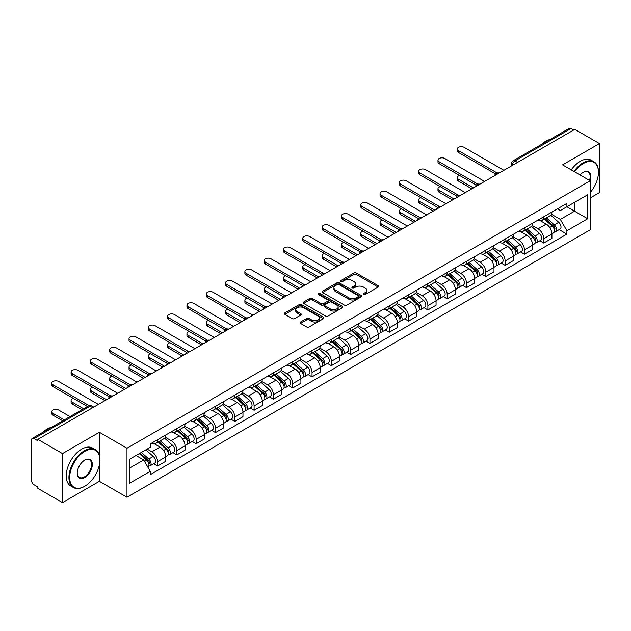 <?xml version="1.0" encoding="UTF-8"?>
<svg xmlns="http://www.w3.org/2000/svg" width="631" height="631" viewBox="0 0 631 631"><rect width="100%" height="100%" fill="white"/><g stroke="black" fill="none" stroke-linecap="round" stroke-linejoin="round"><path stroke-width="0.95" d="M363.559 294.527A1.199 0.694 0 0 0 365.262 294.527L378.174 287.073A1.719 0.994 0 0 0 378.671 286.371A1.719 0.994 0 0 0 378.174 285.669L356.302 273.042A1.719 0.994 0 0 0 353.873 273.042L340.961 280.495A1.199 0.694 0 0 0 340.614 280.984A1.199 0.694 0 0 0 340.961 281.481A1.199 0.694 0 0 0 342.665 281.481L344.337 280.511A5.498 3.171 0 0 1 352.114 280.511L353.936 281.568A5.498 3.171 0 0 1 355.545 283.808A5.498 3.171 0 0 1 353.936 286.056L352.264 287.018A1.199 0.694 0 0 0 351.909 287.507A1.199 0.694 0 0 0 352.264 288.004A1.199 0.694 0 0 0 353.959 288.004L355.632 287.034A5.498 3.171 0 0 1 363.409 287.034L365.231 288.091A5.498 3.171 0 0 1 366.84 290.331A5.498 3.171 0 0 1 365.231 292.579L363.559 293.541A1.199 0.694 0 0 0 363.211 294.038A1.199 0.694 0 0 0 363.559 294.527L363.559 293.541M300.537 322.007A1.719 0.994 0 0 0 300.033 322.709A1.719 0.994 0 0 0 300.537 323.411L306.666 326.953A1.719 0.994 0 0 0 309.103 326.953L323.435 318.671A1.719 0.994 0 0 0 323.94 317.969A1.719 0.994 0 0 0 323.435 317.267L301.571 304.647A1.719 0.994 0 0 0 299.133 304.647L284.802 312.921A1.719 0.994 0 0 0 284.297 313.623A1.719 0.994 0 0 0 284.802 314.325L292.208 318.6A1.719 0.994 0 0 0 294.645 318.6L300.774 315.058A1.719 0.994 0 0 0 301.279 314.356A1.719 0.994 0 0 0 300.774 313.654L297.098 311.533A4.598 2.65 0 0 1 295.758 309.663A4.598 2.65 0 0 1 298.589 307.21A4.598 2.65 0 0 1 303.606 307.786L318 316.092A4.598 2.65 0 0 1 319.349 317.969A4.598 2.65 0 0 1 316.51 320.422A4.598 2.65 0 0 1 311.501 319.846L309.103 318.466A1.719 0.994 0 0 0 306.666 318.466L300.537 322.007L300.537 323.411L306.666 319.893L306.666 318.466M126.981 448.223L99.382 432.282L62.493 453.579L37.86 439.357L574.817 129.355L599.45 143.576L562.56 164.872L590.166 180.805L126.981 448.223L126.981 497.244L590.166 229.834L590.166 180.805M344.455 305.136A1.719 0.994 0 0 0 346.884 305.136L361.224 296.854A1.719 0.994 0 0 0 361.729 296.16A1.719 0.994 0 0 0 361.224 295.458L339.352 282.83A1.719 0.994 0 0 0 336.922 282.83L322.583 291.104A1.719 0.994 0 0 0 322.086 291.806A1.719 0.994 0 0 0 322.583 292.508L344.455 305.136M318.876 294.787A1.199 0.694 0 0 1 320.098 294.953L342.31 307.778L327.994 316.044A1.719 0.994 0 0 1 325.564 316.044L303.692 303.416L309.829 299.899L309.829 298.471L303.692 302.012A1.719 0.994 0 0 0 303.188 302.714A1.719 0.994 0 0 0 303.692 303.416L303.692 302.012M309.829 299.899A1.719 0.994 0 0 1 312.258 299.899L312.258 298.471A1.719 0.994 0 0 0 309.829 298.471M312.258 298.471L321.132 303.59A1.719 0.994 0 0 0 323.561 303.59L327.631 301.239A1.719 0.994 0 0 0 328.128 300.537A1.719 0.994 0 0 0 327.631 299.835L318.395 294.511A1.199 0.694 0 0 1 318.04 294.014A1.199 0.694 0 0 1 318.781 293.376A1.199 0.694 0 0 1 320.098 293.525L342.333 306.366A1.719 0.994 0 0 1 342.83 307.06A1.719 0.994 0 0 1 342.333 307.762L342.333 306.366M62.493 453.579L62.493 502.607L37.86 488.386L37.86 486.958L34.027 484.742A3.502 2.019 -120 0 1 31.55 480.451L31.55 440.004A3.502 2.019 -120 0 1 32.276 438.403L88.348 406.025A3.502 2.019 60 0 1 90.099 406.198L34.027 438.577A3.502 2.019 -120 0 0 32.276 438.403M590.166 197.96L599.45 192.597L599.45 143.576M62.493 502.607L99.382 481.311L126.981 497.244M37.86 439.357L37.86 440.793L34.027 438.577M517.507 162.443L514.912 160.937A3.502 2.019 60 0 0 513.161 160.763L569.233 128.393A3.502 2.019 60 0 1 570.984 128.566L514.912 160.937A3.502 2.019 120 0 0 512.435 165.227L512.435 165.369M573.579 130.065L570.984 128.566M543.748 216.756A8.053 4.646 60 0 1 542.084 220.369L550.248 215.652A8.053 4.646 -120 0 0 551.92 212.04M532.154 225.425L538.054 228.832A8.053 4.646 60 0 1 543.748 238.692L551.92 233.975A8.053 4.646 -120 0 0 546.225 224.115L540.381 220.74M551.92 233.975L551.92 238.337L543.748 243.053L539.828 240.79M542.084 220.369A8.053 4.646 60 0 1 538.117 220.006M543.748 238.692L543.748 243.053M524.44 227.901A8.053 4.646 60 0 1 522.776 231.514L530.939 226.797A8.053 4.646 -120 0 0 532.611 223.185M520.52 251.935L524.44 254.198L532.611 249.482L532.611 245.128A8.053 4.646 -120 0 0 526.917 235.26L521.064 231.885M522.776 231.514A8.053 4.646 60 0 1 518.808 231.151M512.845 236.57L518.745 239.977A8.053 4.646 60 0 1 524.44 249.844L524.44 254.198M505.131 239.046A8.053 4.646 60 0 1 503.459 242.667L511.631 237.95A8.053 4.646 -120 0 0 513.303 234.33M501.211 263.088L505.131 265.351L513.303 260.635L513.303 256.273A8.053 4.646 -120 0 0 507.608 246.413L501.755 243.038M503.459 242.667A8.053 4.646 60 0 1 499.5 242.304M493.537 247.723L499.437 251.13A8.053 4.646 60 0 1 505.131 260.989L505.131 265.351M485.823 250.199A8.053 4.646 60 0 1 484.151 253.812L492.322 249.095A8.053 4.646 -120 0 0 493.986 245.483M481.903 274.233L485.823 276.496L493.986 271.78L493.986 267.418A8.053 4.646 -120 0 0 488.299 257.558L482.447 254.183M484.151 253.812A8.053 4.646 60 0 1 480.191 253.449M474.228 258.868L480.128 262.275A8.053 4.646 60 0 1 485.823 272.135L485.823 276.496M466.514 261.344A8.053 4.646 60 0 1 464.842 264.957L473.013 260.24A8.053 4.646 -120 0 0 474.678 256.628M462.594 285.386L466.514 287.641L474.678 282.925L474.678 278.571A8.053 4.646 -120 0 0 468.983 268.703L463.138 265.328M464.842 264.957A8.053 4.646 60 0 1 460.882 264.594M454.919 270.021L460.819 273.42A8.053 4.646 60 0 1 466.514 283.287L466.514 287.641M447.198 272.497A8.053 4.646 60 0 1 445.533 276.11L453.705 271.393A8.053 4.646 -120 0 0 455.369 267.781M443.285 296.531L447.198 298.794L455.369 294.078L455.369 289.716A8.053 4.646 -120 0 0 449.674 279.856L443.83 276.481M445.533 276.11A8.053 4.646 60 0 1 441.566 275.747M435.611 281.166L441.511 284.573A8.053 4.646 60 0 1 447.198 294.432L447.198 298.794M427.889 283.642A8.053 4.646 60 0 1 426.225 287.255L434.396 282.538A8.053 4.646 -120 0 0 436.06 278.926M423.977 307.683L427.889 309.939L436.06 305.223L436.06 300.869A8.053 4.646 -120 0 0 430.366 291.001L424.521 287.626M426.225 287.255A8.053 4.646 60 0 1 422.257 286.892M416.294 292.311L422.194 295.718A8.053 4.646 60 0 1 427.889 305.585L427.889 309.939M408.58 294.787A8.053 4.646 60 0 1 406.916 298.408L415.088 293.691A8.053 4.646 -120 0 0 416.752 290.071M404.668 318.829L408.58 321.092L416.752 316.376L416.752 312.014A8.053 4.646 -120 0 0 411.057 302.154L405.212 298.779M406.916 298.408A8.053 4.646 60 0 1 402.949 298.045M396.986 303.464L402.886 306.871A8.053 4.646 60 0 1 408.58 316.73L408.58 321.092M389.272 305.94A8.053 4.646 60 0 1 387.608 309.553L395.771 304.836A8.053 4.646 -120 0 0 397.443 301.224M385.352 329.974L389.272 332.237L397.443 327.521L397.443 323.159A8.053 4.646 -120 0 0 391.748 313.299L385.904 309.924M387.608 309.553A8.053 4.646 60 0 1 383.64 309.19M377.677 314.609L383.577 318.016A8.053 4.646 60 0 1 389.272 327.875L389.272 332.237M369.963 317.085A8.053 4.646 60 0 1 368.299 320.706L376.462 315.989A8.053 4.646 -120 0 0 378.135 312.369M366.043 341.126L369.963 343.382L378.135 338.673L378.135 334.312A8.053 4.646 -120 0 0 372.44 324.444L366.587 321.069M368.299 320.706A8.053 4.646 60 0 1 364.332 320.335M358.369 325.762L364.268 329.161A8.053 4.646 60 0 1 369.963 339.028L369.963 343.382M350.655 328.238A8.053 4.646 60 0 1 348.982 331.851L357.154 327.134A8.053 4.646 -120 0 0 358.826 323.522M346.734 352.272L350.655 354.535L358.826 349.819L358.826 345.457A8.053 4.646 -120 0 0 353.131 335.597L347.279 332.221M348.982 331.851A8.053 4.646 60 0 1 345.023 331.488M339.06 336.907L344.96 340.314A8.053 4.646 60 0 1 350.655 350.173L350.655 354.535M331.346 339.383A8.053 4.646 60 0 1 329.674 342.996L337.845 338.279A8.053 4.646 -120 0 0 339.51 334.667M327.426 363.424L331.346 365.68L339.51 360.964L339.51 356.61A8.053 4.646 -120 0 0 333.823 346.742L327.97 343.367M329.674 342.996A8.053 4.646 60 0 1 325.714 342.633M319.751 348.052L325.651 351.459A8.053 4.646 60 0 1 331.346 361.326L331.346 365.68M312.037 350.528A8.053 4.646 60 0 1 310.365 354.149L318.537 349.432A8.053 4.646 -120 0 0 320.201 345.82M308.117 374.569L312.037 376.833L320.201 372.116L320.201 367.755A8.053 4.646 -120 0 0 314.506 357.895L308.662 354.519M310.365 354.149A8.053 4.646 60 0 1 306.406 353.786M300.443 359.205L306.343 362.612A8.053 4.646 60 0 1 312.037 372.471L312.037 376.833M292.721 361.681A8.053 4.646 60 0 1 291.057 365.294L299.228 360.577A8.053 4.646 -120 0 0 300.892 356.965M288.809 385.715L292.721 387.978L300.892 383.262L300.892 378.9A8.053 4.646 -120 0 0 295.198 369.04L289.353 365.664M291.057 365.294A8.053 4.646 60 0 1 287.089 364.931M281.134 370.35L287.034 373.757A8.053 4.646 60 0 1 292.721 383.616L292.721 387.978M273.412 372.826A8.053 4.646 60 0 1 271.748 376.447L279.919 371.73A8.053 4.646 -120 0 0 281.584 368.11M269.5 396.867L273.412 399.131L281.584 394.414L281.584 390.053A8.053 4.646 -120 0 0 275.889 380.193L270.044 376.817M271.748 376.447A8.053 4.646 60 0 1 267.781 376.084M261.818 381.503L267.718 384.91A8.053 4.646 60 0 1 273.412 394.769L273.412 399.131M254.104 383.979A8.053 4.646 60 0 1 252.439 387.592L260.611 382.875A8.053 4.646 -120 0 0 262.275 379.263M250.191 408.012L254.104 410.276L262.275 405.559L262.275 401.198A8.053 4.646 -120 0 0 256.58 391.338L250.736 387.962M252.439 387.592A8.053 4.646 60 0 1 248.472 387.229M242.509 392.648L248.409 396.055A8.053 4.646 60 0 1 254.104 405.914L254.104 410.276M234.795 395.124A8.053 4.646 60 0 1 233.131 398.737L241.294 394.02A8.053 4.646 -120 0 0 242.967 390.408M230.875 419.165L234.795 421.421L242.967 416.705L242.967 412.351A8.053 4.646 -120 0 0 237.272 402.483L231.427 399.107M233.131 398.737A8.053 4.646 60 0 1 229.163 398.374M223.2 403.793L229.1 407.2A8.053 4.646 60 0 1 234.795 417.067L234.795 421.421M215.486 406.277A8.053 4.646 60 0 1 213.822 409.89L221.986 405.173A8.053 4.646 -120 0 0 223.658 401.561M211.566 430.31L215.486 432.574L223.658 427.857L223.658 423.496A8.053 4.646 -120 0 0 217.963 413.636L212.111 410.26M213.822 409.89A8.053 4.646 60 0 1 209.855 409.527M203.892 414.946L209.792 418.353A8.053 4.646 60 0 1 215.486 428.212L215.486 432.574M196.178 417.422A8.053 4.646 60 0 1 194.506 421.035L202.677 416.318A8.053 4.646 -120 0 0 204.349 412.706M192.258 441.455L196.178 443.719L204.349 439.002L204.349 434.649A8.053 4.646 -120 0 0 198.655 424.781L192.802 421.405M194.506 421.035A8.053 4.646 60 0 1 190.546 420.672M184.583 426.091L190.483 429.498A8.053 4.646 60 0 1 196.178 439.365L196.178 443.719M176.869 428.567A8.053 4.646 60 0 1 175.197 432.188L183.369 427.471A8.053 4.646 -120 0 0 185.033 423.851M172.949 452.608L176.869 454.872L185.033 450.155L185.033 445.794A8.053 4.646 -120 0 0 179.346 435.934L173.493 432.558M175.197 432.188A8.053 4.646 60 0 1 171.238 431.825M165.275 437.244L171.175 440.651A8.053 4.646 60 0 1 176.869 450.51L176.869 454.872M157.561 439.72A8.053 4.646 60 0 1 155.889 443.333L164.06 438.616A8.053 4.646 -120 0 0 165.724 435.004M153.641 463.753L157.561 466.017L165.724 461.3L165.724 456.939A8.053 4.646 -120 0 0 160.029 447.079L154.185 443.703M155.889 443.333A8.053 4.646 60 0 1 151.929 442.97M147.157 449.083L151.866 451.796A8.053 4.646 60 0 1 157.561 461.655L157.561 466.017M557.425 208.853L560.336 210.533L587.69 194.742L574.573 202.314L574.573 211.18L560.336 219.399L551.462 214.272M129.458 468.163L143.694 459.944L150.257 471.302L129.458 483.314L129.458 459.297L150.257 447.292L150.257 443.932L566.898 203.387L566.898 206.747L587.69 218.752L566.898 230.757L560.336 219.399M587.69 194.742L587.69 218.752M150.257 471.302L150.257 474.662L566.898 234.117L566.898 230.757M99.382 432.282L99.382 455.456M99.382 464.802L99.382 481.311M143.694 459.944L136.02 455.511M559.145 229.645L566.898 234.117M364.04 294.693L365.231 294.007A5.498 3.171 0 0 0 366.84 291.767L366.84 290.331M355.545 283.808L355.545 285.244A5.498 3.171 0 0 1 353.936 287.484L352.745 288.17M378.15 287.089L356.302 274.469A1.719 0.994 0 0 0 353.873 274.469L341.442 281.647M361.2 296.87L339.352 284.258A1.719 0.994 0 0 0 336.922 284.258L322.607 292.524L322.583 291.104M358.187 296.649A1.199 0.694 0 0 0 358.534 296.16A1.199 0.694 0 0 0 358.187 295.663L338.989 284.581A1.199 0.694 0 0 0 337.285 284.581L335.526 285.598A5.498 3.171 0 0 0 333.917 287.846A5.498 3.171 0 0 0 335.526 290.086L348.651 297.666A5.498 3.171 0 0 0 356.42 297.666L358.187 296.649L358.187 298.077A1.199 0.694 0 0 0 358.534 297.587L358.534 296.16M333.917 287.846L333.917 289.274A5.498 3.171 0 0 0 335.526 291.514L335.526 290.086M358.187 298.077L356.42 299.094A5.498 3.171 0 0 1 348.651 299.094L335.526 291.514M312.258 299.899L321.132 305.018A1.719 0.994 0 0 0 323.561 305.018L327.631 302.675A1.719 0.994 0 0 0 328.128 301.973L328.128 300.537M330.328 308.906A4.598 2.65 0 0 0 335.337 309.482A4.598 2.65 0 0 0 338.177 307.029A4.598 2.65 0 0 0 336.828 305.152L331.756 302.225A1.719 0.994 0 0 0 329.327 302.225L325.257 304.576A1.719 0.994 0 0 0 324.752 305.278A1.719 0.994 0 0 0 325.257 305.98L330.328 308.906L330.328 310.334A4.598 2.65 0 0 0 335.337 310.909A4.598 2.65 0 0 0 338.177 308.456L338.177 307.029M324.752 305.278L324.752 306.705A1.719 0.994 0 0 0 325.257 307.407L325.257 305.98M330.328 310.334L325.257 307.407M319.349 317.969L319.349 319.404A4.598 2.65 0 0 1 316.51 321.849A4.598 2.65 0 0 1 311.501 321.274L309.103 319.893A1.719 0.994 0 0 0 306.666 319.893M295.758 309.663L295.758 311.091A4.598 2.65 0 0 0 297.098 312.968L297.098 311.533M300.758 315.074L297.098 312.968M323.411 318.687L301.571 306.074A1.719 0.994 0 0 0 299.133 306.074L284.826 314.341M544.308 219.083L552.172 226.103A4.378 2.524 60 0 1 553.553 232.871L551.92 233.809M544.514 219.265L548.221 221.41M459.636 175.481A4.023 2.327 -0 0 0 457.286 177.595A4.023 2.327 -0 0 0 458.469 179.236L473.439 187.88M545.105 218.626L553.86 226.434A2.098 1.215 60 0 1 554.515 229.684A2.098 1.215 60 0 1 554.326 229.763M546.414 217.869L554.278 224.888A4.378 2.524 60 0 1 555.651 231.656A4.378 2.524 60 0 1 554.333 231.798M550.8 215.234L558.735 222.317A4.378 2.524 60 0 1 560.107 229.085L555.651 231.656M471.83 188.811L458.469 181.089A4.023 2.327 180 0 1 457.286 179.449L457.286 177.595M495.572 173.927L458.469 152.505A4.023 2.327 180 0 1 457.286 150.864L457.286 149.003A4.023 2.327 -0 0 0 458.469 150.651L497.165 172.997M503.893 170.299L464.156 147.362A4.023 2.327 -0 0 0 459.77 146.857A4.023 2.327 -0 0 0 457.286 149.003M525 230.228L532.864 237.248A4.378 2.524 60 0 1 534.244 244.016L532.611 244.962M525.205 230.418L528.912 232.555M440.328 186.626A4.023 2.327 -0 0 0 437.977 188.74A4.023 2.327 -0 0 0 439.152 190.381L454.131 199.033M525.789 229.771L534.544 237.587A2.098 1.215 60 0 1 535.206 240.837A2.098 1.215 60 0 1 535.017 240.908M527.106 229.014L534.97 236.033A4.378 2.524 60 0 1 536.342 242.801A4.378 2.524 60 0 1 535.025 242.943M531.491 226.379L539.426 233.462A4.378 2.524 60 0 1 540.799 240.23L536.342 242.801M452.522 199.956L439.152 192.242A4.023 2.327 180 0 1 437.977 190.594L437.977 188.74M505.691 241.381L513.555 248.401A4.378 2.524 60 0 1 514.928 255.169L513.295 256.107M505.896 241.563L509.603 243.7M421.011 197.771A4.023 2.327 -0 0 0 418.668 199.885A4.023 2.327 -0 0 0 419.844 201.534L434.822 210.178M506.48 240.924L515.235 248.732A2.098 1.215 60 0 1 515.898 251.982A2.098 1.215 60 0 1 515.708 252.061M507.789 240.166L515.661 247.186A4.378 2.524 60 0 1 517.034 253.954A4.378 2.524 60 0 1 515.716 254.096M512.183 237.532L520.118 244.615A4.378 2.524 60 0 1 521.49 251.383L517.034 253.954M433.213 211.109L419.844 203.387A4.023 2.327 180 0 1 418.668 201.746L418.668 199.885M486.383 252.526L494.247 259.546A4.378 2.524 60 0 1 495.619 266.314L493.986 267.26M486.588 252.715L490.295 254.853M401.702 208.924A4.023 2.327 -0 0 0 399.36 211.038A4.023 2.327 -0 0 0 400.535 212.679L415.513 221.323M487.171 252.069L495.927 259.885A2.098 1.215 60 0 1 496.589 263.127A2.098 1.215 60 0 1 496.4 263.206M488.481 251.312L496.352 258.331A4.378 2.524 60 0 1 497.725 265.099A4.378 2.524 60 0 1 496.4 265.241M492.874 248.677L500.809 255.76A4.378 2.524 60 0 1 502.181 262.528L497.725 265.099M413.904 222.254L400.535 214.54A4.023 2.327 180 0 1 399.36 212.892L399.36 211.038M476.263 185.08L439.152 163.658A4.023 2.327 180 0 1 437.977 162.009L437.977 160.156A4.023 2.327 -0 0 0 439.152 161.796L477.856 184.142M484.584 181.452L444.847 158.507A4.023 2.327 -0 0 0 440.462 158.002A4.023 2.327 -0 0 0 437.977 160.156M456.954 196.225L419.844 174.803A4.023 2.327 180 0 1 418.668 173.162L418.668 171.301A4.023 2.327 -0 0 0 419.844 172.949L458.548 195.294M465.276 192.597L425.539 169.66A4.023 2.327 -0 0 0 421.153 169.155A4.023 2.327 -0 0 0 418.668 171.301M437.638 207.378L400.535 185.956A4.023 2.327 180 0 1 399.36 184.307L399.36 182.454A4.023 2.327 -0 0 0 400.535 184.094L439.239 206.44M445.967 203.75L406.23 180.805A4.023 2.327 -0 0 0 401.844 180.3A4.023 2.327 -0 0 0 399.36 182.454M590.166 192.581A21.359 12.328 120 0 0 598.456 172.231A21.359 12.328 120 0 0 583.36 163.516A21.359 12.328 120 0 0 574.589 171.813M573.958 171.443A21.88 12.636 -60 0 1 582.989 162.869A21.88 12.636 -60 0 1 593.929 161.788A21.88 12.636 -60 0 1 598.456 171.806A21.88 12.636 -60 0 1 598.456 172.018M580.086 174.984A10.68 6.168 -60 0 1 583.36 172.231L583.36 172.231A10.68 6.168 -60 0 1 590.159 180.805M589.512 180.427A10.151 5.86 120 0 0 588.06 171.94A10.151 5.86 120 0 0 583.17 172.342M541.185 144.586A21.88 12.636 -60 0 1 545.602 141.289A21.88 12.636 -60 0 1 550.027 139.483M571.229 169.873A21.88 12.636 -60 0 1 580.268 161.299A21.88 12.636 -60 0 1 591.208 160.211L593.929 161.788M84.404 486.454L84.775 486.241A21.359 12.328 120 0 0 99.879 460.086A21.359 12.328 120 0 0 84.775 451.37A21.359 12.328 120 0 0 69.67 477.525A21.359 12.328 120 0 0 84.775 486.241L84.404 486.454A21.88 12.636 -60 0 1 73.464 487.542A21.88 12.636 -60 0 1 70.112 470.008A21.88 12.636 -60 0 1 84.404 450.723A21.88 12.636 -60 0 1 95.344 449.643A21.88 12.636 -60 0 1 99.879 459.66A21.88 12.636 -60 0 1 99.872 459.873M84.775 460.086L84.775 460.086A10.68 6.168 -60 0 1 92.323 464.448A10.68 6.168 -60 0 1 84.775 477.525A10.68 6.168 -60 0 1 77.227 473.163A10.68 6.168 -60 0 1 84.775 460.086L84.775 460.086M77.227 472.942A10.151 5.86 120 0 0 79.325 477.383A10.151 5.86 120 0 0 84.404 476.878A10.151 5.86 120 0 0 91.038 467.934A10.151 5.86 120 0 0 89.484 459.794A10.151 5.86 120 0 0 84.586 460.196M42.6 432.44A21.88 12.636 -60 0 1 47.025 429.143A21.88 12.636 -60 0 1 51.442 427.337M73.464 487.542L70.743 485.965A21.88 12.636 -60 0 1 67.383 468.431A21.88 12.636 -60 0 1 81.683 449.154A21.88 12.636 -60 0 1 92.623 448.065L95.344 449.643M467.066 263.679L474.938 270.699A4.378 2.524 60 0 1 476.31 277.466L474.678 278.405M467.279 263.861L470.978 265.998M382.394 220.069A4.023 2.327 -0 0 0 380.051 222.183A4.023 2.327 -0 0 0 381.227 223.831L396.205 232.476M467.863 263.214L476.618 271.03A2.098 1.215 60 0 1 477.281 274.28A2.098 1.215 60 0 1 477.083 274.351M469.172 262.457L477.044 269.484A4.378 2.524 60 0 1 478.416 276.252A4.378 2.524 60 0 1 477.091 276.386M473.558 259.83L481.5 266.905A4.378 2.524 60 0 1 482.873 273.673L478.416 276.252M394.596 233.407L381.227 225.685A4.023 2.327 180 0 1 380.051 224.044L380.051 222.183M447.758 274.824L455.629 281.844A4.378 2.524 60 0 1 457.002 288.612L455.369 289.558M447.971 275.013L451.67 277.151M363.085 231.222A4.023 2.327 -0 0 0 360.735 233.336A4.023 2.327 -0 0 0 361.918 234.977L376.896 243.621M448.554 274.367L457.309 282.175A2.098 1.215 60 0 1 457.972 285.425A2.098 1.215 60 0 1 457.775 285.504M449.864 273.609L457.735 280.629A4.378 2.524 60 0 1 459.108 287.397A4.378 2.524 60 0 1 457.783 287.539M454.249 270.975L462.192 278.058A4.378 2.524 60 0 1 463.564 284.826L459.108 287.397M375.287 244.552L361.918 236.838A4.023 2.327 180 0 1 360.735 235.189L360.735 233.336M418.329 218.523L381.227 197.101A4.023 2.327 180 0 1 380.051 195.46L380.051 193.599A4.023 2.327 -0 0 0 381.227 195.239L419.93 217.585M426.651 214.895L386.921 191.958A4.023 2.327 -0 0 0 382.536 191.453A4.023 2.327 -0 0 0 380.051 193.599M399.021 229.668L361.918 208.246A4.023 2.327 180 0 1 360.735 206.605L360.735 204.744A4.023 2.327 -0 0 0 361.918 206.392L400.622 228.737M407.342 226.04L367.613 203.103A4.023 2.327 -0 0 0 363.227 202.598A4.023 2.327 -0 0 0 360.735 204.744M428.449 285.969L436.321 292.997A4.378 2.524 60 0 1 437.693 299.757L436.06 300.703M428.662 286.159L432.361 288.296M343.777 242.367A4.023 2.327 -0 0 0 341.426 244.481A4.023 2.327 -0 0 0 342.609 246.122L357.588 254.774M429.246 285.512L438.001 293.328A2.098 1.215 60 0 1 438.655 296.578A2.098 1.215 60 0 1 438.466 296.649M430.555 284.755L438.419 291.774A4.378 2.524 60 0 1 439.799 298.542A4.378 2.524 60 0 1 438.474 298.684M434.94 282.12L442.875 289.203A4.378 2.524 60 0 1 444.256 295.971L439.799 298.542M355.979 255.697L342.609 247.983A4.023 2.327 180 0 1 341.426 246.342L341.426 244.481M409.14 297.122L417.012 304.142A4.378 2.524 60 0 1 418.385 310.909L416.752 311.848M409.345 297.304L413.053 299.441M324.468 253.52A4.023 2.327 -0 0 0 322.118 255.626A4.023 2.327 -0 0 0 323.301 257.274L338.271 265.919M409.937 296.665L418.692 304.473A2.098 1.215 60 0 1 419.347 307.723A2.098 1.215 60 0 1 419.158 307.802M411.246 295.907L419.11 302.927A4.378 2.524 60 0 1 420.491 309.695A4.378 2.524 60 0 1 419.165 309.837M415.632 293.273L423.567 300.356A4.378 2.524 60 0 1 424.939 307.123L420.491 309.695M336.662 266.85L323.301 259.128A4.023 2.327 180 0 1 322.118 257.487L322.118 255.626M389.832 308.267L397.696 315.287A4.378 2.524 60 0 1 399.076 322.055L397.443 323.001M390.037 308.456L393.744 310.594M305.159 264.665A4.023 2.327 -0 0 0 302.809 266.779A4.023 2.327 -0 0 0 303.992 268.42L318.963 277.064M390.628 307.81L399.384 315.626A2.098 1.215 60 0 1 400.038 318.868A2.098 1.215 60 0 1 399.849 318.947M391.938 307.052L399.802 314.072A4.378 2.524 60 0 1 401.174 320.84A4.378 2.524 60 0 1 399.857 320.982M396.323 304.418L404.258 311.501A4.378 2.524 60 0 1 405.63 318.269L401.174 320.84M317.354 277.995L303.992 270.281A4.023 2.327 180 0 1 302.809 268.632L302.809 266.779M370.523 319.42L378.387 326.44A4.378 2.524 60 0 1 379.767 333.207L378.127 334.146M370.728 319.601L374.435 321.739M285.851 275.81A4.023 2.327 -0 0 0 283.5 277.924A4.023 2.327 -0 0 0 284.676 279.572L299.654 288.217M371.312 318.955L380.067 326.771A2.098 1.215 60 0 1 380.73 330.021A2.098 1.215 60 0 1 380.54 330.092M372.629 318.205L380.493 325.225A4.378 2.524 60 0 1 381.865 331.993A4.378 2.524 60 0 1 380.548 332.127M377.015 315.571L384.949 322.654A4.378 2.524 60 0 1 386.322 329.414L381.865 331.993M298.045 289.148L284.676 281.426A4.023 2.327 180 0 1 283.5 279.785L283.5 277.924M351.215 330.565L359.078 337.585A4.378 2.524 60 0 1 360.451 344.352L358.818 345.299M351.42 330.754L355.127 332.892M266.534 286.963A4.023 2.327 -0 0 0 264.192 289.077A4.023 2.327 -0 0 0 265.367 290.717L280.345 299.362M352.003 330.108L360.758 337.916A2.098 1.215 60 0 1 361.421 341.166A2.098 1.215 60 0 1 361.232 341.245M353.313 329.35L361.184 336.37A4.378 2.524 60 0 1 362.557 343.138A4.378 2.524 60 0 1 361.24 343.28M357.706 326.716L365.641 333.799A4.378 2.524 60 0 1 367.013 340.566L362.557 343.138M278.736 300.293L265.367 292.579A4.023 2.327 180 0 1 264.192 290.93L264.192 289.077M331.906 341.71L339.77 348.738A4.378 2.524 60 0 1 341.142 355.505L339.51 356.444M332.111 341.899L335.81 344.037M247.226 298.108A4.023 2.327 -0 0 0 244.883 300.222A4.023 2.327 -0 0 0 246.058 301.863L261.037 310.515M332.695 341.253L341.45 349.069A2.098 1.215 60 0 1 342.112 352.319A2.098 1.215 60 0 1 341.923 352.39M334.004 340.495L341.876 347.523A4.378 2.524 60 0 1 343.248 354.283A4.378 2.524 60 0 1 341.923 354.425M338.397 337.861L346.332 344.944A4.378 2.524 60 0 1 347.705 351.712L343.248 354.283M259.428 311.438L246.058 303.724A4.023 2.327 180 0 1 244.883 302.083L244.883 300.222M312.59 352.863L320.461 359.883A4.378 2.524 60 0 1 321.834 366.65L320.201 367.589M312.802 353.044L316.502 355.182M227.917 309.261A4.023 2.327 -0 0 0 225.575 311.367A4.023 2.327 -0 0 0 226.75 313.015L241.728 321.66M313.386 352.406L322.141 360.214A2.098 1.215 60 0 1 322.804 363.464A2.098 1.215 60 0 1 322.607 363.543M314.695 351.648L322.567 358.668A4.378 2.524 60 0 1 323.94 365.436A4.378 2.524 60 0 1 322.615 365.578M319.081 349.014L327.024 356.097A4.378 2.524 60 0 1 328.396 362.864L323.94 365.436M240.119 322.591L226.75 314.869A4.023 2.327 180 0 1 225.575 313.228L225.575 311.367M293.281 364.008L301.153 371.028A4.378 2.524 60 0 1 302.525 377.795L300.892 378.742M293.494 364.197L297.193 366.335M208.609 320.406A4.023 2.327 -0 0 0 206.258 322.52A4.023 2.327 -0 0 0 207.441 324.16L222.42 332.813M294.078 363.551L302.833 371.367A2.098 1.215 60 0 1 303.495 374.609A2.098 1.215 60 0 1 303.298 374.688M295.387 362.793L303.259 369.813A4.378 2.524 60 0 1 304.631 376.581A4.378 2.524 60 0 1 303.306 376.723M299.772 360.159L307.715 367.242A4.378 2.524 60 0 1 309.087 374.009L304.631 376.581M220.811 333.736L207.441 326.022A4.023 2.327 180 0 1 206.258 324.373L206.258 322.52M379.712 240.821L342.609 219.399A4.023 2.327 180 0 1 341.426 217.75L341.426 215.897A4.023 2.327 -0 0 0 342.609 217.537L381.313 239.883M388.033 237.193L348.304 214.248A4.023 2.327 -0 0 0 343.911 213.751A4.023 2.327 -0 0 0 341.426 215.897M360.404 251.966L323.301 230.544A4.023 2.327 180 0 1 322.118 228.903L322.118 227.042A4.023 2.327 -0 0 0 323.301 228.69L362.005 251.035M368.725 248.338L328.996 225.401A4.023 2.327 -0 0 0 324.602 224.896A4.023 2.327 -0 0 0 322.118 227.042M341.095 263.119L303.992 241.697A4.023 2.327 180 0 1 302.809 240.048L302.809 238.195A4.023 2.327 -0 0 0 303.992 239.835L342.688 262.18M349.416 259.491L309.679 236.546A4.023 2.327 -0 0 0 305.294 236.041A4.023 2.327 -0 0 0 302.809 238.195M321.786 274.264L284.676 252.842A4.023 2.327 180 0 1 283.5 251.201L283.5 249.34A4.023 2.327 -0 0 0 284.676 250.98L323.38 273.326M330.108 270.636L290.37 247.699A4.023 2.327 -0 0 0 285.985 247.194A4.023 2.327 -0 0 0 283.5 249.34M302.478 285.409L265.367 263.987A4.023 2.327 180 0 1 264.192 262.346L264.192 260.485A4.023 2.327 -0 0 0 265.367 262.133L304.071 284.478M310.799 281.781L271.062 258.844A4.023 2.327 -0 0 0 266.676 258.339A4.023 2.327 -0 0 0 264.192 260.485M283.161 296.562L246.058 275.14A4.023 2.327 180 0 1 244.883 273.491L244.883 271.638A4.023 2.327 -0 0 0 246.058 273.278L284.762 295.623M291.49 292.934L251.753 269.989A4.023 2.327 -0 0 0 247.368 269.492A4.023 2.327 -0 0 0 244.883 271.638M263.853 307.707L226.75 286.285A4.023 2.327 180 0 1 225.575 284.644L225.575 282.783A4.023 2.327 -0 0 0 226.75 284.431L265.454 306.776M272.174 304.079L232.445 281.142A4.023 2.327 -0 0 0 228.059 280.637A4.023 2.327 -0 0 0 225.575 282.783M244.544 318.86L207.441 297.438A4.023 2.327 180 0 1 206.258 295.789L206.258 293.936A4.023 2.327 -0 0 0 207.441 295.576L246.145 317.921M252.865 315.232L213.136 292.287A4.023 2.327 -0 0 0 208.751 291.782A4.023 2.327 -0 0 0 206.258 293.936M273.972 375.161L281.844 382.181A4.378 2.524 60 0 1 283.216 388.948L281.584 389.887M274.185 375.342L277.885 377.48M189.3 331.551A4.023 2.327 -0 0 0 186.95 333.665A4.023 2.327 -0 0 0 188.133 335.313L203.111 343.958M274.769 374.704L283.524 382.512A2.098 1.215 60 0 1 284.179 385.762A2.098 1.215 60 0 1 283.989 385.841M276.078 373.946L283.942 380.966A4.378 2.524 60 0 1 285.322 387.734A4.378 2.524 60 0 1 283.997 387.876M280.464 371.312L288.399 378.395A4.378 2.524 60 0 1 289.779 385.162L285.322 387.734M201.502 344.889L188.133 337.167A4.023 2.327 180 0 1 186.95 335.526L186.95 333.665M254.664 386.306L262.535 393.326A4.378 2.524 60 0 1 263.908 400.093L262.275 401.04M254.869 386.495L258.576 388.633M169.991 342.704A4.023 2.327 -0 0 0 167.641 344.818A4.023 2.327 -0 0 0 168.824 346.458L183.795 355.103M255.46 385.849L264.215 393.657A2.098 1.215 60 0 1 264.87 396.907A2.098 1.215 60 0 1 264.681 396.986M256.77 385.091L264.634 392.111A4.378 2.524 60 0 1 266.014 398.879A4.378 2.524 60 0 1 264.689 399.021M261.155 382.457L269.09 389.54A4.378 2.524 60 0 1 270.462 396.307L266.014 398.879M182.185 356.034L168.824 348.32A4.023 2.327 180 0 1 167.641 346.671L167.641 344.818M235.355 397.451L243.219 404.479A4.378 2.524 60 0 1 244.599 411.246L242.967 412.185M235.56 397.64L239.267 399.778M150.683 353.849A4.023 2.327 -0 0 0 148.332 355.963A4.023 2.327 -0 0 0 149.515 357.603L164.486 366.256M236.152 396.994L244.907 404.81A2.098 1.215 60 0 1 245.562 408.06A2.098 1.215 60 0 1 245.372 408.131M237.461 396.236L245.325 403.264A4.378 2.524 60 0 1 246.697 410.032A4.378 2.524 60 0 1 245.38 410.166M241.847 393.602L249.781 400.685A4.378 2.524 60 0 1 251.154 407.452L246.697 410.032M162.877 367.187L149.515 359.465A4.023 2.327 180 0 1 148.332 357.824L148.332 355.963M216.047 408.604L223.91 415.624A4.378 2.524 60 0 1 225.291 422.391L223.65 423.338M216.252 408.785L219.959 410.931M131.374 365.002A4.023 2.327 -0 0 0 129.024 367.116A4.023 2.327 -0 0 0 130.199 368.756L145.177 377.401M216.835 408.147L225.59 415.955A2.098 1.215 60 0 1 226.253 419.205A2.098 1.215 60 0 1 226.064 419.284M218.152 407.389L226.016 414.409A4.378 2.524 60 0 1 227.389 421.177A4.378 2.524 60 0 1 226.072 421.319M222.538 404.755L230.473 411.838A4.378 2.524 60 0 1 231.845 418.605L227.389 421.177M143.568 378.332L130.199 370.61A4.023 2.327 180 0 1 129.024 368.969L129.024 367.116M196.738 419.749L204.602 426.769A4.378 2.524 60 0 1 205.974 433.536L204.341 434.483M196.943 419.938L200.65 422.076M112.058 376.147A4.023 2.327 -0 0 0 109.715 378.261A4.023 2.327 -0 0 0 110.89 379.901L125.869 388.554M197.527 419.292L206.282 427.108A2.098 1.215 60 0 1 206.944 430.358A2.098 1.215 60 0 1 206.755 430.429M198.836 418.534L206.708 425.554A4.378 2.524 60 0 1 208.08 432.322A4.378 2.524 60 0 1 206.763 432.464M203.229 415.9L211.164 422.983A4.378 2.524 60 0 1 212.537 429.75L208.08 432.322M124.26 389.477L110.89 381.763A4.023 2.327 180 0 1 109.715 380.122L109.715 378.261M177.429 430.902L185.293 437.922A4.378 2.524 60 0 1 186.666 444.689L185.033 445.628M177.634 431.083L181.334 433.221M92.749 387.292A4.023 2.327 -0 0 0 90.407 389.406A4.023 2.327 -0 0 0 91.582 391.054L106.56 399.699M178.218 430.445L186.973 438.253A2.098 1.215 60 0 1 187.636 441.503A2.098 1.215 60 0 1 187.446 441.582M179.527 429.687L187.399 436.707A4.378 2.524 60 0 1 188.772 443.475A4.378 2.524 60 0 1 187.446 443.617M183.921 427.053L191.856 434.136A4.378 2.524 60 0 1 193.228 440.903L188.772 443.475M104.951 400.63L91.582 392.908A4.023 2.327 180 0 1 90.407 391.267L90.407 389.406M225.235 330.005L188.133 308.583A4.023 2.327 180 0 1 186.95 306.942L186.95 305.081A4.023 2.327 -0 0 0 188.133 306.721L226.837 329.066M233.557 326.377L193.827 303.44A4.023 2.327 -0 0 0 189.434 302.935A4.023 2.327 -0 0 0 186.95 305.081M205.927 341.15L168.824 319.728A4.023 2.327 180 0 1 167.641 318.087L167.641 316.234A4.023 2.327 -0 0 0 168.824 317.874L207.528 340.219M214.248 337.522L174.519 314.585A4.023 2.327 -0 0 0 170.125 314.08A4.023 2.327 -0 0 0 167.641 316.234M186.618 352.303L149.515 330.881A4.023 2.327 180 0 1 148.332 329.232L148.332 327.379A4.023 2.327 -0 0 0 149.515 329.019L188.212 351.364M194.94 348.675L155.202 325.738A4.023 2.327 -0 0 0 150.817 325.233A4.023 2.327 -0 0 0 148.332 327.379M167.31 363.448L130.199 342.026A4.023 2.327 180 0 1 129.024 340.385L129.024 338.524A4.023 2.327 -0 0 0 130.199 340.172L168.903 362.517M175.631 359.82L135.894 336.883A4.023 2.327 -0 0 0 131.508 336.378A4.023 2.327 -0 0 0 129.024 338.524M148.001 374.601L110.89 353.179A4.023 2.327 180 0 1 109.715 351.53L109.715 349.677A4.023 2.327 -0 0 0 110.89 351.317L149.594 373.662M156.322 370.973L116.585 348.028A4.023 2.327 -0 0 0 112.2 347.523A4.023 2.327 -0 0 0 109.715 349.677M128.685 385.746L91.582 364.324A4.023 2.327 180 0 1 90.407 362.683L90.407 360.822A4.023 2.327 -0 0 0 91.582 362.47L130.286 384.815M137.014 382.118L97.277 359.181A4.023 2.327 -0 0 0 92.891 358.676A4.023 2.327 -0 0 0 90.407 360.822M158.113 442.047L165.985 449.067A4.378 2.524 60 0 1 167.357 455.834L165.724 456.781M158.326 442.236L162.025 444.374M73.441 398.445A4.023 2.327 -0 0 0 71.098 400.559A4.023 2.327 -0 0 0 72.273 402.199L83.623 408.754M158.909 441.59L167.665 449.406A2.098 1.215 60 0 1 168.327 452.648A2.098 1.215 60 0 1 168.13 452.727M160.219 440.832L168.091 447.852A4.378 2.524 60 0 1 169.463 454.62A4.378 2.524 60 0 1 168.138 454.762M164.604 438.198L172.547 445.281A4.378 2.524 60 0 1 173.919 452.048L169.463 454.62M82.014 409.685L72.273 404.061A4.023 2.327 180 0 1 71.098 402.412L71.098 400.559M109.376 396.899L72.273 375.477A4.023 2.327 180 0 1 71.098 373.828L71.098 371.974A4.023 2.327 -0 0 0 72.273 373.615L110.977 395.96M117.697 393.271L77.968 370.326A4.023 2.327 -0 0 0 73.582 369.821A4.023 2.327 -0 0 0 71.098 371.974M139.285 453.626L146.676 460.22A4.378 2.524 60 0 1 148.048 466.987L147.835 467.106M139.364 453.579L142.716 455.519M70.009 416.618L58.659 410.063A4.023 2.327 -0 0 0 54.274 409.558A4.023 2.327 -0 0 0 51.781 411.704A4.023 2.327 -0 0 0 52.965 413.352L64.315 419.899M140.082 453.168L148.356 460.551A2.098 1.215 60 0 1 149.019 463.801A2.098 1.215 60 0 1 148.821 463.872M141.391 452.411L148.782 459.005A4.378 2.524 60 0 1 150.154 465.773A4.378 2.524 60 0 1 148.829 465.907M145.848 449.84L153.238 456.426A4.378 2.524 60 0 1 154.611 463.193L150.154 465.773M62.706 420.83L52.965 415.206A4.023 2.327 180 0 1 51.781 413.565L51.781 411.704M87.464 406.538L52.965 386.622A4.023 2.327 180 0 1 51.781 384.981L51.781 383.12A4.023 2.327 -0 0 0 52.965 384.76L89.192 405.678M98.389 404.416L58.659 381.479A4.023 2.327 -0 0 0 54.274 380.974A4.023 2.327 -0 0 0 51.781 383.12M512.553 165.298L512.435 165.227A3.502 2.019 0 0 1 511.41 163.8L511.41 165.961M176.869 450.51L185.033 445.794M196.178 439.365L204.349 434.649M215.486 428.212L223.658 423.496M234.795 417.067L242.967 412.351M254.104 405.914L262.275 401.198M273.412 394.769L281.584 390.053M292.721 383.616L300.892 378.9M312.037 372.471L320.201 367.755M331.346 361.326L339.51 356.61M350.655 350.173L358.826 345.457M369.963 339.028L378.135 334.312M389.272 327.875L397.443 323.159M408.58 316.73L416.752 312.014M427.889 305.585L436.06 300.869M447.198 294.432L455.369 289.716M466.514 283.287L474.678 278.571M485.823 272.135L493.986 267.418M505.131 260.989L513.303 256.273M524.44 249.844L532.611 245.128M157.561 461.655L165.724 456.939M151.866 451.796L160.029 447.079M171.175 440.651L179.346 435.934M190.483 429.498L198.655 424.781M209.792 418.353L217.963 413.636M229.1 407.2L237.272 402.483M248.409 396.055L256.58 391.338M267.718 384.91L275.889 380.193M287.034 373.757L295.198 369.04M306.343 362.612L314.506 357.895M325.651 351.459L333.823 346.742M344.96 340.314L353.131 335.597M364.268 329.161L372.44 324.444M383.577 318.016L391.748 313.299M402.886 306.871L411.057 302.154M422.194 295.718L430.366 291.001M441.511 284.573L449.674 279.856M460.819 273.42L468.983 268.703M480.128 262.275L488.299 257.558M499.437 251.13L507.608 246.413M518.745 239.977L526.917 235.26M538.054 228.832L546.225 224.115M498.845 173.217A3.502 2.019 120 0 0 497.299 174.109M479.536 184.362A3.502 2.019 120 0 0 477.99 185.254M460.228 195.507A3.502 2.019 120 0 0 458.682 196.407M440.919 206.66A3.502 2.019 120 0 0 439.373 207.552M421.611 217.805A3.502 2.019 120 0 0 420.065 218.697M402.302 228.958A3.502 2.019 120 0 0 400.756 229.85M382.993 240.103A3.502 2.019 120 0 0 381.447 240.995M363.677 251.248A3.502 2.019 120 0 0 362.131 252.148M344.368 262.401A3.502 2.019 120 0 0 342.822 263.293M325.06 273.546A3.502 2.019 120 0 0 323.514 274.438M305.751 284.699A3.502 2.019 120 0 0 304.205 285.591M286.442 295.844A3.502 2.019 120 0 0 284.896 296.736M267.134 306.989A3.502 2.019 120 0 0 265.588 307.889M247.825 318.142A3.502 2.019 120 0 0 246.279 319.034M228.517 329.287A3.502 2.019 120 0 0 226.971 330.179M209.2 340.44A3.502 2.019 120 0 0 207.654 341.332M189.892 351.585A3.502 2.019 120 0 0 188.346 352.477M170.583 362.738A3.502 2.019 120 0 0 169.037 363.63M151.274 373.883A3.502 2.019 120 0 0 149.728 374.775M131.966 385.028A3.502 2.019 120 0 0 130.42 385.927M112.657 396.181A3.502 2.019 120 0 0 111.111 397.073M92.694 407.705L90.099 406.198A3.502 2.019 120 0 1 91.85 406.025A3.502 3.502 0 0 0 88.348 406.025M365.231 294.007L365.231 292.579M352.264 288.004L352.264 287.018M353.936 287.484L353.936 286.056M340.961 281.481L340.961 280.495M353.873 274.469L353.873 273.042M356.302 274.469L356.302 273.042M378.174 287.073L378.174 285.669M336.922 284.258L336.922 282.83M339.352 284.258L339.352 282.83M361.224 296.854L361.224 295.458M348.651 299.094L348.651 297.666M356.42 299.094L356.42 297.666M321.132 305.018L321.132 303.59M323.561 305.018L323.561 303.59M327.631 302.675L327.631 301.239M320.098 294.953L320.098 293.525M309.103 319.893L309.103 318.466M311.501 321.274L311.501 319.846M300.774 315.058L300.774 313.654M284.802 314.325L284.802 312.921M299.133 306.074L299.133 304.647M301.571 306.074L301.571 304.647M323.435 318.671L323.435 317.267M552.172 226.103L549.719 227.523M554.949 228.722L554.16 229.179M558.735 222.317L554.278 224.888M458.469 181.089L458.469 179.236M458.469 150.651L458.469 152.505M532.864 237.248L530.411 238.668M535.64 239.875L534.851 240.324M539.426 233.462L534.97 236.033M439.152 192.242L439.152 190.381M513.555 248.401L511.102 249.813M516.332 251.02L515.543 251.477M520.118 244.615L515.661 247.186M419.844 203.387L419.844 201.534M494.247 259.546L491.794 260.966M497.023 262.165L496.234 262.622M500.809 255.76L496.352 258.331M400.535 214.54L400.535 212.679M439.152 161.796L439.152 163.658M419.844 172.949L419.844 174.803M400.535 184.094L400.535 185.956M474.938 270.699L472.485 272.111M477.714 273.318L476.926 273.775M481.5 266.905L477.044 269.484M381.227 225.685L381.227 223.831M455.629 281.844L453.176 283.264M458.406 284.463L457.617 284.92M462.192 278.058L457.735 280.629M361.918 236.838L361.918 234.977M381.227 195.239L381.227 197.101M361.918 206.392L361.918 208.246M436.321 292.997L433.868 294.409M439.097 295.616L438.308 296.065M442.875 289.203L438.419 291.774M342.609 247.983L342.609 246.122M417.012 304.142L414.559 305.562M419.781 306.761L418.992 307.218M423.567 300.356L419.11 302.927M323.301 259.128L323.301 257.274M397.696 315.287L395.243 316.707M400.472 317.906L399.683 318.363M404.258 311.501L399.802 314.072M303.992 270.281L303.992 268.42M378.387 326.44L375.934 327.852M381.163 329.059L380.375 329.516M384.949 322.654L380.493 325.225M284.676 281.426L284.676 279.572M359.078 337.585L356.625 339.005M361.855 340.204L361.066 340.661M365.641 333.799L361.184 336.37M265.367 292.579L265.367 290.717M339.77 348.738L337.317 350.15M342.546 351.357L341.757 351.806M346.332 344.944L341.876 347.523M246.058 303.724L246.058 301.863M320.461 359.883L318.008 361.303M323.238 362.502L322.449 362.959M327.024 356.097L322.567 358.668M226.75 314.869L226.75 313.015M301.153 371.028L298.7 372.448M303.929 373.655L303.14 374.104M307.715 367.242L303.259 369.813M207.441 326.022L207.441 324.16M342.609 217.537L342.609 219.399M323.301 228.69L323.301 230.544M303.992 239.835L303.992 241.697M284.676 250.98L284.676 252.842M265.367 262.133L265.367 263.987M246.058 273.278L246.058 275.14M226.75 284.431L226.75 286.285M207.441 295.576L207.441 297.438M281.844 382.181L279.391 383.593M284.62 384.8L283.832 385.257M288.399 378.395L283.942 380.966M188.133 337.167L188.133 335.313M262.535 393.326L260.082 394.746M265.304 395.945L264.515 396.402M269.09 389.54L264.634 392.111M168.824 348.32L168.824 346.458M243.219 404.479L240.766 405.891M245.995 407.098L245.207 407.555M249.781 400.685L245.325 403.264M149.515 359.465L149.515 357.603M223.91 415.624L221.457 417.044M226.687 418.243L225.898 418.7M230.473 411.838L226.016 414.409M130.199 370.61L130.199 368.756M204.602 426.769L202.149 428.189M207.378 429.395L206.589 429.845M211.164 422.983L206.708 425.554M110.89 381.763L110.89 379.901M185.293 437.922L182.84 439.334M188.07 440.541L187.281 440.998M191.856 434.136L187.399 436.707M91.582 392.908L91.582 391.054M188.133 306.721L188.133 308.583M168.824 317.874L168.824 319.728M149.515 329.019L149.515 330.881M130.199 340.172L130.199 342.026M110.89 351.317L110.89 353.179M91.582 362.47L91.582 364.324M165.985 449.067L163.532 450.487M168.761 451.686L167.972 452.143M172.547 445.281L168.091 447.852M72.273 404.061L72.273 402.199M72.273 373.615L72.273 375.477M146.676 460.22L144.562 461.442M149.452 462.838L148.664 463.296M153.238 456.426L148.782 459.005M52.965 415.206L52.965 413.352M52.965 384.76L52.965 386.622M499.145 173.044A3.502 3.502 0 0 0 494.657 175.639M479.836 184.189A3.502 3.502 0 0 0 475.34 186.784M460.527 195.342A3.502 3.502 0 0 0 456.032 197.929M441.219 206.487A3.502 3.502 0 0 0 436.723 209.082M421.91 217.632A3.502 3.502 0 0 0 417.414 220.227M402.594 228.785A3.502 3.502 0 0 0 398.106 231.38M383.285 239.93A3.502 3.502 0 0 0 378.797 242.525M363.977 251.083A3.502 3.502 0 0 0 359.489 253.67M344.668 262.228A3.502 3.502 0 0 0 340.172 264.823M325.359 273.381A3.502 3.502 0 0 0 320.863 275.968M306.051 284.526A3.502 3.502 0 0 0 301.555 287.121M286.742 295.671A3.502 3.502 0 0 0 282.246 298.266M267.434 306.824A3.502 3.502 0 0 0 262.938 309.419M248.117 317.969A3.502 3.502 0 0 0 243.629 320.564M228.808 329.122A3.502 3.502 0 0 0 224.32 331.709M209.5 340.267A3.502 3.502 0 0 0 205.012 342.862M190.191 351.412A3.502 3.502 0 0 0 185.695 354.007M170.883 362.565A3.502 3.502 0 0 0 166.387 365.16M151.574 373.71A3.502 3.502 0 0 0 147.078 376.305M132.265 384.863A3.502 3.502 0 0 0 127.77 387.45M112.949 396.008A3.502 3.502 0 0 0 108.461 398.603M93.719 407.113L91.85 406.025M513.161 160.763A3.502 3.502 0 0 0 511.41 163.8M598.456 172.231L598.456 171.806M99.879 460.086L99.879 459.66"/></g></svg>
